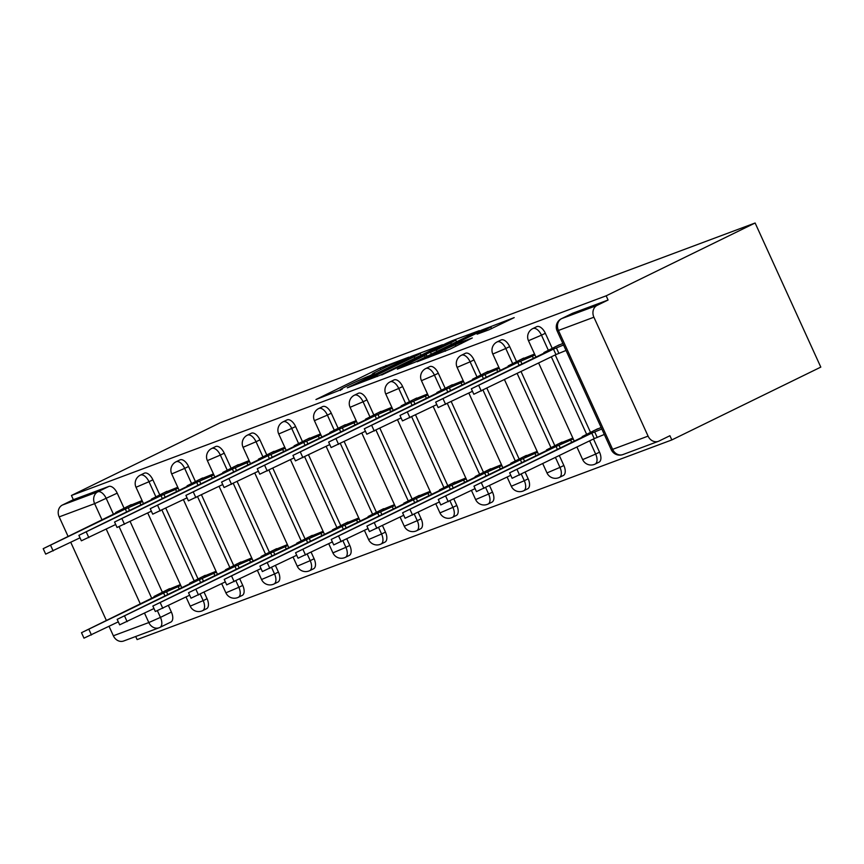 <?xml version="1.0" encoding="UTF-8"?>
<svg xmlns="http://www.w3.org/2000/svg" width="864" height="864" viewBox="0 0 864 864"><rect width="100%" height="100%" fill="white"/><g stroke="black" fill="none" stroke-linecap="round" stroke-linejoin="round"><path stroke-width="1.3" d="M408.91 357.156L380.203 367.999L315.954 399.524L342.23 389.21A14.515 0.637 -24.5 0 1 340.114 389.815A14.515 0.637 -24.5 0 1 346.14 386.478L351.335 383.94A14.515 0.637 -24.5 0 1 369.608 375.829L374.458 373.464A14.515 0.637 -24.5 0 1 372.33 374.058A14.515 0.637 -24.5 0 1 378.356 370.721L383.562 368.183A14.515 0.637 -24.5 0 1 401.825 360.083L408.91 357.156M489.11 329.746L514.199 317.617L481.334 330.232L417.085 361.757L449.95 349.153L472.306 337.964L460.966 342.198L427.734 357.124L485.006 329.152L490.871 326.992L477.112 334.174L489.11 329.746M755.125 222.998L606.161 295.823L71.431 495.482L220.406 422.669L755.125 222.998L820.8 367.114L671.836 439.927L137.106 639.598L135.702 636.498M442.498 344.736L411.523 356.303L347.274 387.828L380.128 375.224L442.498 344.736M452.142 340.74L479.293 330.653L415.044 362.189L397.332 369.144L426.395 354.694L418.208 357.685L381.704 374.998L446.429 343.267L452.142 340.74L452.38 341.258M606.161 295.823L608.072 300.024L597.132 305.37A9.245 7.852 69.5 0 0 593.903 317.218L648.086 436.126A9.245 7.852 69.5 0 0 658.379 441.331A9.245 7.852 69.5 0 0 658.973 441.072L669.913 435.726L671.836 439.927M71.431 495.482L73.354 499.684L108.799 486.454A9.245 4.871 64 0 1 117.202 493.15L124.038 508.14M130.151 521.543L162.335 592.164M168.437 605.578L171.385 612.047L160.445 617.393A9.245 4.871 64 0 1 159.926 627.404A9.245 4.871 64 0 1 159.7 627.502A9.245 7.852 69.5 0 1 159.106 627.761A9.245 9.245 0 0 0 159.926 627.404L170.878 622.058A9.245 4.871 -116 0 0 171.385 612.047M101.984 519.793L94.63 503.658L59.173 516.888L68.062 536.371M70.772 542.333L106.348 620.406M109.069 626.357L113.357 635.785L148.813 622.555L144.526 613.148M59.173 516.888A9.245 7.852 -110.5 0 1 62.402 505.04L97.859 491.8A9.245 4.871 64 0 1 106.261 498.496L113.422 514.199M73.354 499.684L62.402 505.04M157.432 610.772L160.445 617.393L148.813 622.555A9.245 7.852 69.5 0 0 159.106 627.761L123.66 641.002A9.245 7.852 -110.5 0 1 113.357 635.785M177.757 487.253L162.562 493.43M216.054 571.277L200.858 577.454M213.44 473.926L198.245 480.103M251.726 557.95L236.531 564.127M249.113 460.598L233.917 466.787M287.41 544.633L272.214 550.811M284.796 447.282L269.6 453.46M323.093 531.306L307.886 537.484M320.468 433.955L305.273 440.132M358.765 517.99L343.57 524.167M356.152 420.638L340.956 426.816M394.448 504.662L379.253 510.84M391.835 407.311L376.639 413.489M430.121 491.346L414.925 497.524M427.507 393.995L412.312 400.172M465.804 478.019L450.608 484.196M463.19 380.668L447.995 386.845M501.476 464.692L486.281 470.88M498.863 367.351L483.667 373.529M537.16 451.375L521.964 457.553M534.546 354.024L519.35 360.202M572.843 438.048L557.647 444.226M562.842 343.451L555.023 346.874M601.139 427.486L593.32 430.909M545.346 333.277L541.469 335.167A9.245 4.871 64 0 0 532.829 328.579L536.717 326.678A9.245 4.871 -116 0 1 545.346 333.277L552.182 348.268M555.217 354.942L590.479 432.302M593.514 438.966L599.53 452.174L595.652 454.075A9.245 4.871 64 0 1 595.134 464.087A9.245 4.871 64 0 1 594.907 464.184M509.674 346.594L505.786 348.494A9.245 4.871 64 0 0 497.156 341.896L501.034 340.006A9.245 4.871 -116 0 1 509.674 346.594L516.499 361.595M521.078 371.628L554.796 445.619M559.375 455.663L563.857 465.491L559.969 467.392A9.245 4.871 64 0 1 559.451 477.403A9.245 4.871 64 0 1 559.224 477.5M473.99 359.921L470.102 361.822A9.245 4.871 64 0 0 461.473 355.223L465.361 353.322A9.245 4.871 -116 0 1 473.99 359.921L480.827 374.911M486.929 388.325L519.113 458.946M525.226 472.349L528.174 478.818L524.297 480.719A9.245 4.871 64 0 1 523.778 490.73A9.245 4.871 64 0 1 523.552 490.828M438.307 373.237L434.43 375.138A9.245 4.871 64 0 0 425.801 368.539L429.678 366.649A9.245 4.871 -116 0 1 438.307 373.237L445.144 388.238M451.256 401.641L483.44 472.262M489.553 485.665L492.502 492.145L488.614 494.035A9.245 4.871 64 0 1 488.095 504.047A9.245 4.871 64 0 1 487.868 504.155M402.635 386.564L398.747 388.465A9.245 4.871 64 0 0 390.118 381.866L393.995 379.966A9.245 4.871 -116 0 1 402.635 386.564L409.471 401.566M415.573 414.968L447.757 485.59M453.87 498.992L456.818 505.462L452.93 507.362A9.245 4.871 64 0 1 452.423 517.374A9.245 4.871 64 0 1 452.185 517.471M366.952 399.892L363.074 401.782A9.245 4.871 64 0 0 354.434 395.194L358.322 393.293A9.245 4.871 -116 0 1 366.952 399.892L373.788 414.882M379.901 428.285L412.085 498.906M418.187 512.32L421.135 518.789L417.258 520.679A9.245 4.871 64 0 1 416.74 530.701A9.245 4.871 64 0 1 416.513 530.798M331.279 413.208L327.391 415.109A9.245 4.871 64 0 0 318.762 408.51L322.639 406.609A9.245 4.871 -116 0 1 331.279 413.208L338.105 428.209M344.218 441.612L376.402 512.233M382.514 525.636L385.463 532.105L381.575 534.006A9.245 4.871 64 0 1 381.067 544.018A9.245 4.871 64 0 1 380.83 544.115M295.596 426.535L291.719 428.425A9.245 4.871 64 0 0 283.079 421.837L286.967 419.936A9.245 4.871 -116 0 1 295.596 426.535L302.432 441.526M308.545 454.928L340.729 525.56M346.831 538.963L349.78 545.432L345.902 547.333A9.245 4.871 64 0 1 345.384 557.345A9.245 4.871 64 0 1 345.157 557.442M259.924 439.852L256.036 441.752A9.245 4.871 64 0 0 247.406 435.154L251.284 433.264A9.245 4.871 -116 0 1 259.924 439.852L266.749 454.853M272.862 468.256L305.046 538.877M311.159 552.28L314.107 558.749L310.219 560.65A9.245 4.871 64 0 1 309.701 570.661A9.245 4.871 64 0 1 309.474 570.758M224.24 453.179L220.352 455.08A9.245 4.871 64 0 0 211.723 448.481L215.611 446.58A9.245 4.871 -116 0 1 224.24 453.179L231.077 468.169M237.179 481.583L269.363 552.204M275.476 565.607L278.424 572.076L274.547 573.977A9.245 4.871 64 0 1 274.028 583.988A9.245 4.871 64 0 1 273.802 584.086M188.557 466.495L184.68 468.396A9.245 4.871 64 0 0 176.04 461.797L179.928 459.907A9.245 4.871 -116 0 1 188.557 466.495L195.394 481.496M201.506 494.899L233.69 565.52M239.792 578.923L242.752 585.403L238.864 587.293A9.245 4.871 64 0 1 238.345 597.305A9.245 4.871 64 0 1 238.118 597.402M152.885 479.822L148.997 481.723A9.245 4.871 64 0 0 140.368 475.124L144.245 473.224A9.245 4.871 -116 0 1 152.885 479.822L159.721 494.824M165.823 508.226L198.007 578.848M204.12 592.25L207.068 598.72L203.18 600.62A9.245 4.871 64 0 1 202.673 610.632A9.245 4.871 64 0 1 202.435 610.729M142.085 500.569L126.878 506.747M180.371 584.604L165.175 590.782M598.784 462.283A9.245 4.871 -116 0 0 599.022 462.186A9.245 4.871 -116 0 0 599.53 452.174M563.112 475.61A9.245 4.871 -116 0 0 563.339 475.502A9.245 4.871 -116 0 0 563.857 465.491M527.429 488.927A9.245 4.871 -116 0 0 527.656 488.83A9.245 4.871 -116 0 0 528.174 478.818M491.756 502.254A9.245 4.871 -116 0 0 491.983 502.157A9.245 4.871 -116 0 0 492.502 492.145M456.073 515.57A9.245 4.871 -116 0 0 456.3 515.473A9.245 4.871 -116 0 0 456.818 505.462M420.39 528.898A9.245 4.871 -116 0 0 420.628 528.8A9.245 4.871 -116 0 0 421.135 518.789M384.718 542.214A9.245 4.871 -116 0 0 384.944 542.117A9.245 4.871 -116 0 0 385.463 532.105M349.034 555.541A9.245 4.871 -116 0 0 349.272 555.444A9.245 4.871 -116 0 0 349.78 545.432M313.362 568.868A9.245 4.871 -116 0 0 313.589 568.76A9.245 4.871 -116 0 0 314.107 558.749M277.679 582.185A9.245 4.871 -116 0 0 277.906 582.088A9.245 4.871 -116 0 0 278.424 572.076M242.006 595.512A9.245 4.871 -116 0 0 242.233 595.415A9.245 4.871 -116 0 0 242.752 585.403M206.323 608.828A9.245 4.871 -116 0 0 206.55 608.731A9.245 4.871 -116 0 0 207.068 598.72M608.072 300.024L572.627 313.254A9.245 4.871 -116 0 0 572.389 313.351A9.245 4.871 -116 0 0 572.173 313.481M414.85 355.223L358.506 383.141A14.515 0.637 -24.5 0 0 376.78 375.03L414.202 356.746A14.515 0.637 -24.5 0 0 420.228 353.408A14.515 0.637 -24.5 0 0 418.1 354.002L414.85 355.223M450.76 342.9L455.792 340.114L449.928 342.274L422.399 355.504L436.288 349.974L450.76 342.9L451.44 344.401M164.927 595.89L163.62 593.017L180.781 585.5M169.549 588.643L154.04 596.473L158.36 594.983L81.497 632.696L163.62 593.017M118.303 621.842L83.981 638.161L81.497 632.696M131.252 504.619L115.744 512.449L120.064 510.948L43.2 548.672L125.323 508.993L139.936 502.718L140.918 504.878M80.006 537.818L45.684 554.126L43.2 548.672M142.495 501.466L139.936 502.718M125.323 508.993L126.63 511.855M200.61 582.563L199.303 579.69L216.464 572.173M205.222 575.316L189.713 583.146L194.044 581.656L117.169 619.369L199.303 579.69M153.976 608.526L119.664 624.834L117.169 619.369M236.282 569.246L234.976 566.374L252.137 558.857M240.905 562L225.396 569.83L229.716 568.339L152.852 606.053L234.976 566.374M189.659 595.199L155.336 611.518L152.852 606.053M166.936 491.292L151.427 499.122L155.747 497.632L78.883 535.345L161.006 495.666L175.608 489.402L176.602 491.551M115.69 524.502L81.367 540.81L78.883 535.345M178.168 488.149L175.608 489.402M161.006 495.666L162.313 498.539M202.608 477.965L187.099 485.795L191.419 484.304L114.556 522.029L196.69 482.339L211.291 476.075L212.274 478.235M151.362 511.175L117.05 527.483L114.556 522.029M213.851 474.822L211.291 476.075M196.69 482.339L197.996 485.212M271.966 555.919L270.659 553.046L287.82 545.53M276.588 548.672L261.068 556.502L265.399 555.012L188.525 592.726L270.659 553.046M225.331 581.882L191.02 598.19L188.525 592.726M307.649 542.592L306.331 539.73L323.503 532.202M312.26 535.356L296.752 543.186L301.072 541.685L224.208 579.409L306.331 539.73M261.014 568.555L226.692 584.863L224.208 579.409M343.321 529.276L342.014 526.403L359.176 518.886M347.944 522.029L332.435 529.859L336.755 528.368L259.891 566.082L342.014 526.403M296.698 555.239L262.375 571.547L259.891 566.082M238.291 464.648L222.782 472.478L227.102 470.988L150.239 508.702L232.362 469.022L246.974 462.748L247.957 464.908M187.045 497.848L152.723 514.166L150.239 508.702M249.523 461.506L246.974 462.748M232.362 469.022L233.669 471.895M273.964 451.321L258.455 459.151L262.786 457.661L185.911 495.374L268.045 455.695L282.647 449.431L283.63 451.591M222.718 484.531L188.406 500.839L185.911 495.374M285.206 448.178L282.647 449.431M268.045 455.695L269.352 458.568M309.647 438.005L294.138 445.835L298.458 444.344L221.594 482.058L303.718 442.379L318.33 436.104L319.313 438.264M258.401 471.204L224.078 487.523L221.594 482.058M320.879 434.862L318.33 436.104M303.718 442.379L305.024 445.252M379.004 515.948L377.698 513.076L394.859 505.559M383.616 508.702L368.107 516.542L372.427 515.041L295.564 552.766L377.698 513.076M332.37 541.912L298.058 558.22L295.564 552.766M345.33 424.678L329.81 432.508L334.141 431.017L257.267 468.731L339.401 429.052L354.002 422.788L354.985 424.948M294.073 457.888L259.762 474.196L257.267 468.731M356.562 421.535L354.002 422.788M339.401 429.052L340.708 431.924M414.677 502.632L413.37 499.759L430.531 492.242M419.299 495.385L403.79 503.215L408.11 501.725L331.247 539.438L413.37 499.759M368.053 528.584L333.731 544.903L331.247 539.438M381.002 411.361L365.494 419.191L369.814 417.69L292.95 455.414L375.073 415.735L389.686 409.46L390.668 411.62M329.756 444.56L295.445 460.868L292.95 455.414M392.245 408.208L389.686 409.46M375.073 415.735L376.391 418.597M450.36 489.305L449.053 486.432L466.214 478.915M454.972 482.058L439.463 489.888L443.794 488.398L366.919 526.111L449.053 486.432M403.726 515.268L369.414 531.576L366.919 526.111M416.686 398.034L401.177 405.864L405.497 404.374L328.633 442.087L410.756 402.408L425.369 396.144L426.352 398.293M365.44 431.244L331.117 447.552L328.633 442.087M427.918 394.891L425.369 396.144M410.756 402.408L412.063 405.281M486.032 475.988L484.726 473.116L501.887 465.599M490.655 468.742L475.146 476.572L479.466 475.081L402.602 512.795L484.726 473.116M439.409 501.941L405.086 518.26L402.602 512.795M452.358 384.707L436.849 392.548L441.18 391.046L364.306 428.771L446.44 389.081L461.041 382.817L462.024 384.977M401.112 417.917L366.8 434.225L364.306 428.771M463.601 381.564L461.041 382.817M446.44 389.081L447.746 391.954M521.716 462.661L520.409 459.788L537.57 452.272M526.338 455.414L510.818 463.244L515.149 461.754L438.275 499.468L520.409 459.788M475.081 488.624L440.77 504.932L438.275 499.468M488.041 371.39L472.532 379.22L476.852 377.73L399.989 415.444L482.112 375.764L496.724 369.49L497.707 371.65M436.795 404.59L402.473 420.908L399.989 415.444M499.273 368.248L496.724 369.49M482.112 375.764L483.419 378.637M557.399 449.334L556.081 446.472L573.253 438.955M562.01 442.098L546.502 449.928L550.822 448.438L473.958 486.151L556.081 446.472M510.764 475.297L476.453 491.605L473.958 486.151M523.714 358.063L508.205 365.893L512.536 364.403L435.661 402.116L517.795 362.437L532.397 356.173L533.38 358.333M472.468 391.273L438.156 407.581L435.661 402.116M534.956 354.92L532.397 356.173M517.795 362.437L519.102 365.31M604.325 434.473L594.248 438.61L591.764 433.145L601.841 429.008M597.694 428.771L582.185 436.601L586.505 435.11L509.641 472.824L591.764 433.145M594.248 438.61L512.125 478.289L509.641 472.824M559.397 344.747L543.888 352.577L548.208 351.086L471.344 388.8L553.468 349.121L563.544 344.984M566.028 350.449L555.962 354.575L473.828 394.265L471.344 388.8M553.468 349.121L555.962 354.575M593.903 317.218L558.446 330.458L612.63 449.356L648.086 436.126M117.202 493.15L94.63 503.658A9.245 7.852 -110.5 0 1 97.859 491.8L108.799 486.454M119.135 526.738L151.708 598.234M140.27 603.817L106.229 529.114M532.829 328.579A9.245 9.245 0 0 0 528.476 340.718L541.469 335.167L548.294 350.168M551.34 356.843L586.591 434.192M589.637 440.867L595.652 454.075L582.66 459.616A9.245 9.245 0 0 0 595.134 464.087L599.022 462.186M497.156 341.896A9.245 9.245 0 0 0 492.804 354.035L505.786 348.494L512.622 363.496M517.19 373.529L550.919 447.52M555.487 457.553L559.969 467.392L546.988 472.932A9.245 9.245 0 0 0 559.451 477.403L563.339 475.502M461.473 355.223A9.245 9.245 0 0 0 457.121 367.362L470.102 361.822L476.939 376.812M483.052 390.215L515.236 460.836M521.348 474.25L524.297 480.719L511.304 486.259A9.245 9.245 0 0 0 523.778 490.73L527.656 488.83M425.801 368.539A9.245 9.245 0 0 0 421.448 380.678L434.43 375.138L441.266 390.139M447.368 403.542L479.552 474.163M485.665 487.566L488.614 494.035L475.632 499.576A9.245 9.245 0 0 0 488.095 504.047L491.983 502.157M390.118 381.866A9.245 9.245 0 0 0 385.765 394.006L398.747 388.465L405.583 403.456M411.696 416.858L443.88 487.49M449.982 500.893L452.93 507.362L439.949 512.903A9.245 9.245 0 0 0 452.423 517.374L456.3 515.473M354.434 395.194A9.245 9.245 0 0 0 350.082 407.322L363.074 401.782L369.911 416.783M376.013 430.186L408.197 500.807M414.31 514.21L417.258 520.679L404.276 526.23A9.245 9.245 0 0 0 416.74 530.701L420.628 528.8M318.762 408.51A9.245 9.245 0 0 0 314.41 420.649L327.391 415.109L334.228 430.099M340.34 443.513L372.524 514.134M378.626 527.537L381.575 534.006L368.593 539.546A9.245 9.245 0 0 0 381.067 544.018L384.944 542.117M283.079 421.837A9.245 9.245 0 0 0 278.726 433.976L291.719 428.425L298.544 443.426M304.657 456.829L336.841 527.45M342.954 540.853L345.902 547.333L332.91 552.874A9.245 9.245 0 0 0 345.384 557.345L349.272 555.444M247.406 435.154A9.245 9.245 0 0 0 243.054 447.293L256.036 441.752L262.872 456.754M268.974 470.156L301.158 540.778M307.271 554.18L310.219 560.65L297.238 566.19A9.245 9.245 0 0 0 309.701 570.661L313.589 568.76M211.723 448.481A9.245 9.245 0 0 0 207.371 460.62L220.352 455.08L227.189 470.07M233.302 483.473L265.486 554.094M271.598 567.508L274.547 573.977L261.554 579.517A9.245 9.245 0 0 0 274.028 583.988L277.906 582.088M176.04 461.797A9.245 9.245 0 0 0 171.698 473.936L184.68 468.396L191.516 483.397M197.618 496.8L229.802 567.421M235.915 580.824L238.864 587.293L225.882 592.834A9.245 9.245 0 0 0 238.345 597.305L242.233 595.415M140.368 475.124A9.245 9.245 0 0 0 136.015 487.264L148.997 481.723L155.833 496.714M161.946 510.116L194.13 580.748M200.232 594.151L203.18 600.62L190.199 606.161A9.245 9.245 0 0 0 202.673 610.632L206.55 608.731M572.627 313.254L561.676 318.611L597.132 305.37M560.974 319A9.245 4.871 64 0 1 561.449 318.708A9.245 4.871 64 0 1 561.676 318.611A9.245 7.852 -110.5 0 0 558.446 330.458L557.096 330.836L611.28 449.744A9.245 9.245 0 0 0 622.922 454.561L658.379 441.331M622.922 454.561A9.245 7.852 69.5 0 1 612.63 449.356L611.28 449.744M380.884 369.49L380.203 367.999M386.51 366.768L385.916 365.461M377.438 376.477L376.78 375.03M414.882 358.236L414.202 356.746M425.185 357.221L424.505 355.73M431.352 354.208L430.574 352.501M436.968 351.464L436.288 349.974M486.302 330.804L485.838 329.778M445.403 351.216L444.776 349.855M455.944 346.226L455.263 344.725M461.549 343.483L460.966 342.198M167.778 594.497L166.59 591.905M179.215 588.902L178.232 586.742M91.444 634.975L88.96 629.51M128.304 507.881L129.481 510.473M50.663 545.486L53.158 550.94M203.45 581.17L202.273 578.588M214.888 575.586L213.905 573.426M127.127 621.648L124.643 616.183M239.134 567.853L237.956 565.261M250.571 562.259L249.588 560.099M162.81 608.332L160.315 602.867M163.976 494.554L165.164 497.146M86.346 532.159L88.83 537.624M199.66 481.237L200.837 483.818M122.018 518.843L124.513 524.297M274.806 554.526L273.629 551.934M286.243 548.942L285.26 546.782M198.482 595.004L195.998 589.54M310.489 541.21L309.312 538.618M321.926 535.615L320.944 533.455M234.166 581.677L231.671 576.223M346.172 527.882L344.984 525.29M357.61 522.288L356.627 520.139M269.838 568.361L267.354 562.896M235.332 467.91L236.52 470.502M157.702 505.516L160.196 510.98M271.015 454.594L272.192 457.175M193.385 492.188L195.869 497.653M306.698 441.266L307.876 443.858M229.057 478.872L231.552 484.337M381.845 514.566L380.668 511.974M393.282 508.972L392.299 506.812M305.521 555.034L303.026 549.58M342.371 427.939L343.548 430.531M264.74 465.545L267.224 471.01M417.528 501.239L416.34 498.647M428.965 495.644L427.982 493.484M341.204 541.717L338.71 536.252M378.054 414.623L379.231 417.215M300.413 452.228L302.908 457.682M453.2 487.912L452.023 485.33M464.638 482.328L463.655 480.168M376.877 528.39L374.393 522.925M413.726 401.296L414.914 403.888M336.096 438.901L338.58 444.366M488.884 474.595L487.706 472.003M500.321 469.001L499.338 466.841M412.56 515.074L410.065 509.609M449.41 387.979L450.587 390.56M371.779 425.585L374.263 431.039M524.556 461.268L523.379 458.676M535.993 455.684L535.01 453.524M448.232 501.746L445.748 496.282M485.082 374.652L486.27 377.244M407.452 412.258L409.946 417.722M560.239 447.952L559.062 445.36M571.676 442.357L570.694 440.197M483.916 488.419L481.421 482.965M520.765 361.336L521.942 363.917M443.135 398.93L445.619 404.395M597.229 437.497L594.734 432.032M519.588 475.103L517.104 469.638M556.448 348.008L558.932 353.473M478.807 385.614L481.302 391.079M190.199 606.161L186.019 596.981M181.764 587.66L147.722 512.957M143.478 503.626L136.015 487.264M225.882 592.834L221.692 583.654M217.447 574.333L183.406 499.63M179.15 490.309L171.698 473.936M261.554 579.517L257.375 570.337M253.12 561.006L219.078 486.313M214.834 476.982L207.371 460.62M297.238 566.19L293.058 557.01M288.803 547.69L254.761 472.986M250.506 463.666L243.054 447.293M332.91 552.874L328.73 543.694M324.486 534.362L290.434 459.659M286.189 450.338L278.726 433.976M368.593 539.546L364.414 530.366M360.158 521.046L326.117 446.342M321.862 437.011L314.41 420.649M404.276 526.23L400.086 517.05M395.842 507.719L361.8 433.015M357.545 423.695L350.082 407.322M439.949 512.903L435.769 503.723M431.514 494.402L397.472 419.699M393.228 410.368L385.765 394.006M475.632 499.576L471.442 490.406M467.197 481.075L433.156 406.372M428.9 397.051L421.448 380.678M511.304 486.259L507.125 477.079M502.87 467.748L468.828 393.055M464.584 383.724L457.121 367.362M546.988 472.932L542.808 463.752M538.553 454.432L504.511 379.728M500.256 370.408L492.804 354.035M582.66 459.616L576.947 447.066M574.236 441.104L538.65 363.042M535.939 357.08L528.476 340.718M572.389 313.351L561.449 318.708A9.245 9.245 0 0 0 557.096 330.836M372.632 374.706L372.33 374.058M340.405 390.452L340.114 389.815M421.049 355.223L420.228 353.408M427.118 356.281L426.395 354.694M456.592 341.874L455.792 340.114M491.648 328.687L490.871 326.992M428.015 357.739L427.734 357.124"/></g></svg>
